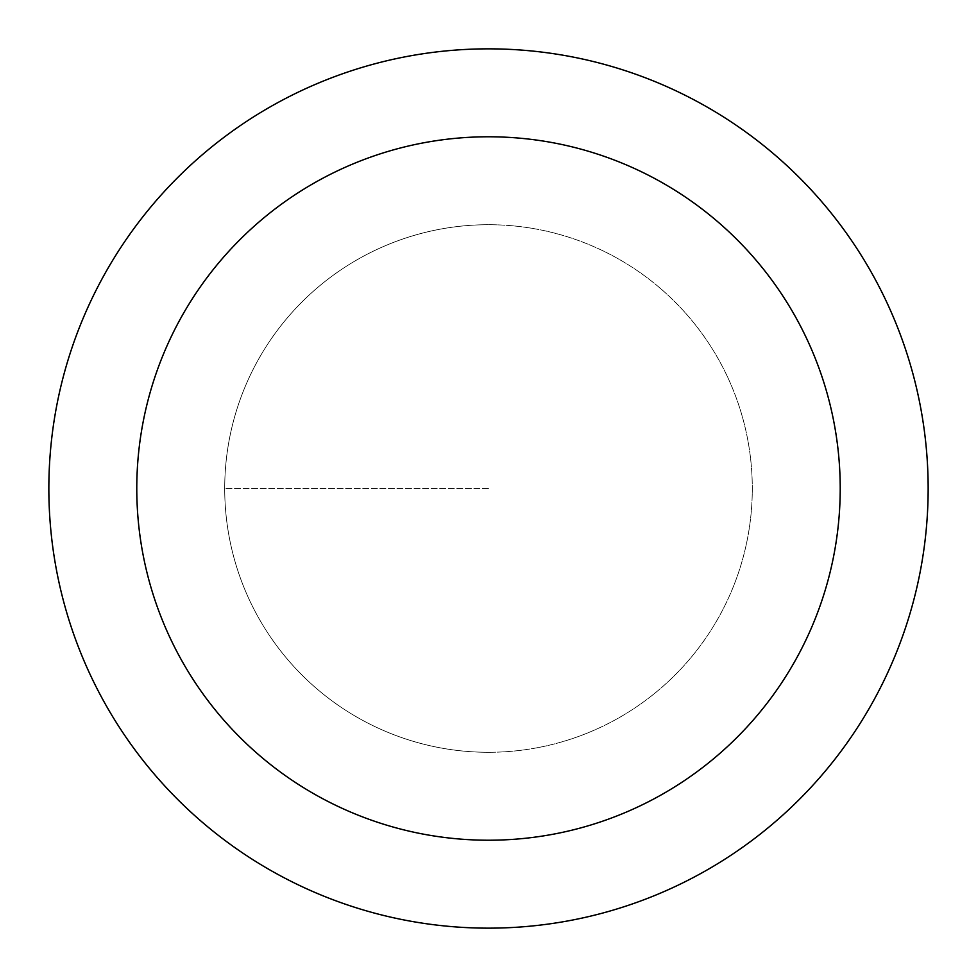 <?xml version="1.0" encoding="UTF-8"?>
<svg xmlns="http://www.w3.org/2000/svg" width="977" height="977" viewBox="0 0 977 977"><rect width="100%" height="100%" fill="white"/><g stroke="black" fill="none" stroke-linecap="round" stroke-linejoin="round"><path stroke-width="0.73" stroke-dasharray="4.88 3.66" d="M488.5 752.29A263.79 263.79 0 0 0 752.29 488.5A263.79 263.79 0 0 0 488.5 224.71A263.79 263.79 0 0 1 752.29 488.5A263.79 263.79 0 0 1 488.5 752.29A263.79 263.79 0 0 1 224.71 488.5A263.79 263.79 0 0 1 488.5 224.71A263.79 263.79 0 0 0 224.71 488.5A263.79 263.79 0 0 0 488.5 752.29A263.79 263.79 0 0 0 752.29 488.5A263.79 263.79 0 0 0 488.5 224.71A263.79 263.79 0 0 1 752.29 488.5A263.79 263.79 0 0 1 488.5 752.29A263.79 263.79 0 0 1 224.71 488.5A263.79 263.79 0 0 1 488.5 224.71A263.79 263.79 0 0 0 224.71 488.5A263.79 263.79 0 0 0 488.5 752.29M488.5 48.85A439.65 439.65 0 0 0 48.85 488.5A439.65 439.65 0 0 0 488.5 928.15A439.65 439.65 0 0 0 928.15 488.5A439.65 439.65 0 0 0 488.5 48.85M488.5 488.5L224.71 488.5L488.5 488.5"/><path stroke-width="1.47" d="M488.5 48.85A439.65 439.65 0 0 1 928.15 488.5A439.65 439.65 0 0 1 488.5 928.15A439.65 439.65 0 0 1 48.85 488.5A439.65 439.65 0 0 1 488.5 48.85M488.5 840.22A351.72 351.72 0 0 1 136.78 488.5A351.72 351.72 0 0 1 488.5 136.78A351.72 351.72 0 0 1 840.22 488.5A351.72 351.72 0 0 1 488.5 840.22"/></g></svg>
